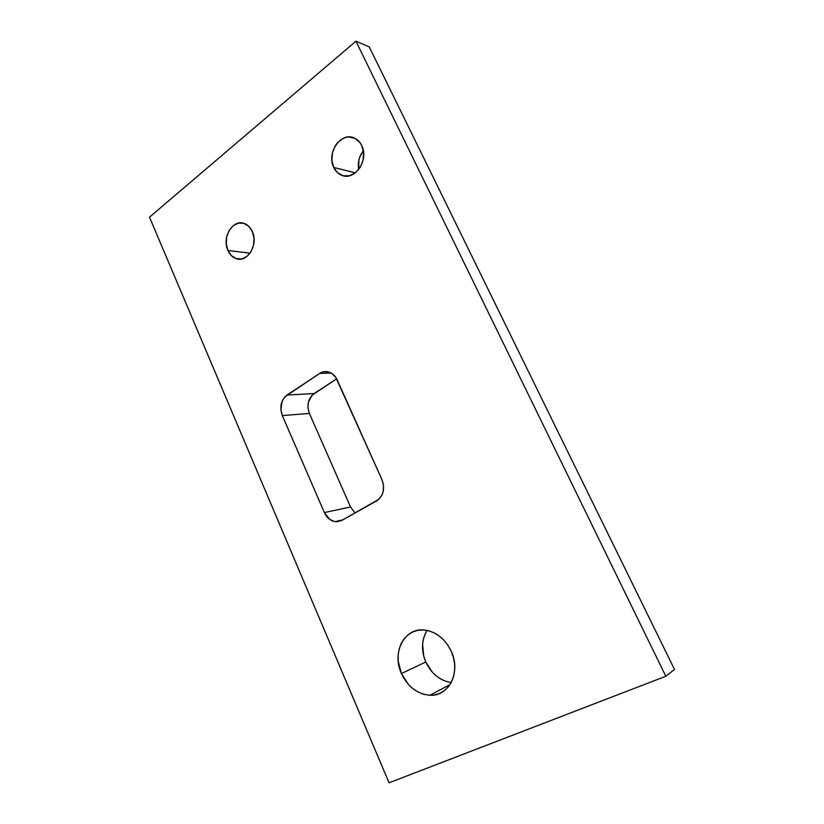 <?xml version="1.0" encoding="UTF-8"?>
<svg xmlns="http://www.w3.org/2000/svg" width="824" height="824" viewBox="0 0 824 824"><rect width="100%" height="100%" fill="white"/><g stroke="black" fill="none" stroke-linecap="round" stroke-linejoin="round"><path stroke-width="1.24" d="M333.751 167.457L355.391 172.834L333.751 167.457L331.897 160.474L332.422 152.893L335.234 145.848L337.397 142.871L342.805 138.556L345.853 137.381L348.985 136.949L355 138.35L359.913 142.542L361.705 145.518C369.44 160 354.454 181.579 341.466 175.193C338.108 173.751 335.533 171.176 333.751 167.457C326.119 153.068 341.095 131.294 354.361 138.041C357.534 139.493 359.975 141.986 361.705 145.518L363.611 152.625L363.065 160.34L360.139 167.457L355.319 172.886L349.366 175.79L343.175 175.759L337.706 172.824L333.751 167.457M447.216 681.747L441.922 679.656L436.957 676.494L432.507 672.384L425.761 662.002L401.422 673.558C391.606 652.67 404.275 627.723 424.144 630C435.947 631.503 444.981 638.579 451.243 651.248L453.458 657.531L454.611 664.031L454.642 670.468L453.561 676.597L451.398 682.159L448.256 686.938L444.27 690.749L439.594 693.458L434.413 694.951L428.943 695.199L423.402 694.189L417.984 691.985L412.896 688.668L408.344 684.373L401.422 673.558L398.219 661.147L398.177 654.905L399.177 648.952L401.195 643.493L404.172 638.744L407.983 634.882L412.505 632.059L417.572 630.381L422.98 629.938L428.552 630.751L434.042 632.791L439.264 636.004L443.992 640.258L448.04 645.408L451.243 651.248C461.203 671.951 448.946 696.641 429.953 695.25C417.346 694.107 407.829 686.876 401.422 673.558L425.761 662.002C431.416 673.774 439.882 680.624 451.192 682.55M227.939 250.517L250.074 253.164L227.939 250.517L226.281 243.935L226.693 236.91L229.124 230.504L233.223 225.663L238.373 223.129L243.811 223.314L248.694 226.219L252.278 231.41C258.695 244.409 247.458 263.124 236.189 258.643C232.574 257.376 229.824 254.668 227.939 250.517C221.605 237.58 232.821 218.741 244.306 223.479C247.777 224.767 250.424 227.403 252.278 231.41L253.977 238.095L253.535 245.233L251.021 251.711L246.84 256.532L241.638 258.963L236.231 258.654L231.42 255.677L227.939 250.517M674.495 669.438L369.276 46.927L355.958 41.2L665.813 676.257L674.495 669.438L369.276 46.927L355.958 41.2L149.505 217.175L355.958 41.2L665.813 676.257L389.072 782.8L149.505 217.175L389.072 782.8L665.813 676.257L674.495 669.438M319.743 373.396L324.481 371.624L329.466 372.221L331.815 373.406L335.759 377.32L381.965 479.65L383.551 485.738L383.088 491.938L382.089 494.771L378.772 499.354L341.795 520.418L336.995 521.757L334.472 521.541L329.672 519.357L324.378 512.559L282.313 415.574L280.86 409.858L282.117 401.216L285.073 396.663L319.743 373.396C322.472 371.645 325.377 371.14 328.457 371.902C332.288 373.014 335.203 375.682 337.191 379.895L381.965 479.65C385.189 488.91 383.397 496.007 376.578 500.93L341.795 520.418L335.038 521.644C330.321 520.716 326.767 517.688 324.378 512.559L282.313 415.574C279.367 406.953 280.943 400.103 287.04 395.026L319.743 373.396L331.269 373.076L319.743 373.396M355.031 513.012L350.54 506.987L309.391 413.421L307.98 407.901L308.372 402.194L312.131 395.149L336.676 378.844L314.068 393.563L287.04 395.026L314.068 393.563C308.083 398.476 306.528 405.089 309.391 413.421L282.313 415.574L309.391 413.421L350.54 506.987L324.378 512.559L350.54 506.987L355.031 513.012M427.059 630.411C421.486 639.857 421.054 650.394 425.761 662.002L423.711 656.11L422.609 644.028L423.598 638.281L425.586 633.007M358.708 169.507L358.904 159.969L360.026 156.447L363.374 150.823C359.099 156.344 357.544 162.575 358.708 169.507M449.935 684.672L429.953 695.25M240.526 259.117L236.189 258.643M335.038 521.644L342.774 519.872"/></g></svg>
